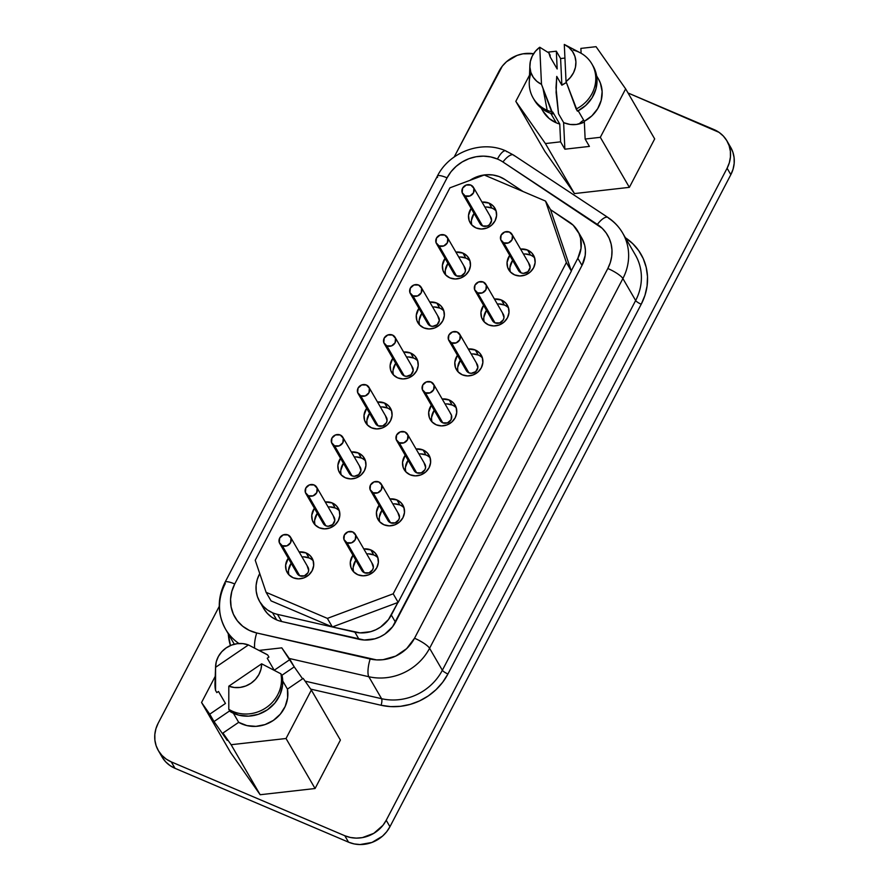 <?xml version="1.0" encoding="UTF-8"?>
<svg xmlns="http://www.w3.org/2000/svg" width="889" height="889" viewBox="0 0 889 889"><rect width="100%" height="100%" fill="white"/><g stroke="black" fill="none" stroke-linecap="round" stroke-linejoin="round"><path stroke-width="1.33" d="M584.34 122.071A23.614 21.692 149.9 0 1 564.348 122.871A23.614 21.692 149.9 0 1 563.615 122.549L558.514 113.759L556.092 92.5L556.747 76.41L561.859 85.2A23.614 21.692 149.9 0 1 566.404 82.555L561.859 85.2L556.747 76.41L556.003 87.733L558.514 113.759L563.615 122.549L564.871 149.196L589.407 146.407L585.14 139.04L600.319 137.317L625.645 88.878L596.052 46.684L580.873 48.406L581.106 53.273L580.873 48.406L596.052 46.684L625.645 88.878L654.682 138.906L629.368 187.346L574.45 193.58L544.868 151.386L515.82 101.357L545.413 143.562L560.592 141.829L559.759 124.06L552.791 112.047L552.88 113.948L551.636 111.803A33.949 31.182 149.9 0 1 547.191 110.292L548.435 112.436A33.949 31.182 -30.1 0 0 552.88 113.948L552.791 112.047L559.759 124.06A32.071 29.448 149.9 0 1 556.258 122.815A32.071 29.448 -30.1 0 0 559.759 124.06L560.592 141.829L564.871 149.196L560.592 141.829L545.413 143.562L574.45 193.58L544.868 151.386L515.82 101.357L545.413 143.562L574.45 193.58L629.368 187.346L600.319 137.317L625.645 88.878L654.682 138.906L629.368 187.346L600.319 137.317L585.14 139.04L589.407 146.407L564.871 149.196L563.615 122.549A23.614 21.692 -30.1 0 0 564.348 122.871L570.227 124.471L576.461 124.46L584.34 122.071M344.387 540.468L361.812 570.482A6.267 5.756 -30.1 0 0 364.412 572.749L346.977 542.735A6.267 5.756 149.9 0 1 345.443 533.5A6.267 5.756 149.9 0 1 352.644 531.911L347.955 531.855L344.365 535L343.954 539.512L346.977 542.735L351.666 542.79L355.267 539.645L355.667 535.134L352.644 531.911A6.267 5.756 149.9 0 1 354.178 541.145A6.267 5.756 149.9 0 1 346.977 542.735L364.412 572.749L361.379 569.527M370.524 490.495L387.948 520.51A6.267 5.756 -30.1 0 0 390.538 522.776L373.113 492.762A6.267 5.756 149.9 0 1 371.569 483.527A6.267 5.756 149.9 0 1 378.77 481.938L374.08 481.882L370.491 485.027L370.08 489.528L373.113 492.762L377.792 492.817L381.392 489.661L381.792 485.161L378.77 481.938A6.267 5.756 149.9 0 1 380.303 491.161A6.267 5.756 149.9 0 1 373.113 492.762L390.538 522.776L387.504 519.543M396.65 440.511L414.074 470.525A6.267 5.756 -30.1 0 0 416.663 472.792L399.239 442.778A6.267 5.756 149.9 0 1 397.694 433.543A6.267 5.756 149.9 0 1 404.895 431.954L400.217 431.898L396.616 435.043L396.216 439.555L399.239 442.778L403.917 442.833L407.518 439.688L407.918 435.177L404.895 431.954A6.267 5.756 149.9 0 1 406.429 441.188A6.267 5.756 149.9 0 1 399.239 442.778L416.663 472.792L413.641 469.57M501.152 240.608L518.576 270.623A6.267 5.756 -30.1 0 0 521.176 272.89L503.741 242.875A6.267 5.756 149.9 0 1 502.207 233.64A6.267 5.756 149.9 0 1 509.408 232.051L504.719 231.996L501.129 235.141L500.718 239.652L503.741 242.875L508.43 242.93L512.031 239.786L512.431 235.274L509.408 232.051A6.267 5.756 149.9 0 1 510.942 241.286A6.267 5.756 149.9 0 1 503.741 242.875L521.176 272.89L518.143 269.656M475.026 290.581L492.45 320.596A6.267 5.756 -30.1 0 0 495.04 322.863L477.615 292.848A6.267 5.756 149.9 0 1 476.082 283.613A6.267 5.756 149.9 0 1 483.283 282.024L478.593 281.969L474.993 285.113L474.593 289.625L477.615 292.848L482.305 292.903L485.905 289.758L486.305 285.247L483.283 282.024A6.267 5.756 149.9 0 1 484.816 291.259A6.267 5.756 149.9 0 1 477.615 292.848L495.04 322.863L492.017 319.64M448.901 340.565L466.325 370.58A6.267 5.756 -30.1 0 0 468.914 372.835L451.49 342.832A6.267 5.756 149.9 0 1 449.956 333.597A6.267 5.756 149.9 0 1 457.146 331.997L452.468 331.953L448.867 335.097L448.467 339.598L451.49 342.832L456.179 342.887L459.769 339.731L460.18 335.231L457.146 331.997A6.267 5.756 149.9 0 1 458.691 341.232A6.267 5.756 149.9 0 1 451.49 342.832L468.914 372.835L465.892 369.613M370.813 549.924A14.357 13.191 149.9 0 1 376.758 555.125A14.357 13.191 149.9 0 1 374.336 571.094A14.357 13.191 149.9 0 1 357.845 574.739L363.123 575.828L368.579 574.861L373.391 571.994L376.825 567.649L378.358 562.504L377.747 557.325L375.102 552.914L370.813 549.924L363.79 548.924A14.357 13.191 149.9 0 1 370.813 549.924L373.724 554.936L370.813 549.924M377.903 557.803A14.357 13.191 -30.1 0 0 373.724 554.936A14.357 13.191 -30.1 0 0 366.701 553.925M396.95 499.951A14.357 13.191 149.9 0 1 402.884 505.141A14.357 13.191 149.9 0 1 400.472 521.11A14.357 13.191 149.9 0 1 383.97 524.766L389.249 525.855L394.705 524.888L399.517 522.021L402.95 517.676L404.484 512.52L403.884 507.341L401.228 502.93L396.95 499.951L389.915 498.94A14.357 13.191 149.9 0 1 396.95 499.951L399.85 504.952L396.95 499.951M404.028 507.819A14.357 13.191 -30.1 0 0 399.85 504.952A14.357 13.191 -30.1 0 0 392.827 503.952M423.075 449.978A14.357 13.191 149.9 0 1 429.009 455.168A14.357 13.191 149.9 0 1 426.598 471.137A14.357 13.191 149.9 0 1 410.107 474.782L415.374 475.871L420.83 474.915L425.653 472.037L429.076 467.692L430.609 462.547L430.009 457.368L427.365 452.957L423.075 449.978L416.052 448.967A14.357 13.191 149.9 0 1 423.075 449.978L425.975 454.979L423.075 449.978M430.154 457.846A14.357 13.191 -30.1 0 0 425.975 454.979A14.357 13.191 -30.1 0 0 418.952 453.968M527.577 250.065A14.357 13.191 149.9 0 1 533.522 255.265A14.357 13.191 149.9 0 1 531.1 271.223A14.357 13.191 149.9 0 1 514.609 274.879L519.887 275.968L525.343 275.001L530.155 272.134L533.589 267.789L535.122 262.633L534.511 257.466L531.866 253.043L527.577 250.065L520.554 249.064A14.357 13.191 149.9 0 1 527.577 250.065L530.489 255.065L527.577 250.065M534.667 257.932A14.357 13.191 -30.1 0 0 530.489 255.065A14.357 13.191 -30.1 0 0 523.465 254.065M501.452 300.049A14.357 13.191 149.9 0 1 507.386 305.238A14.357 13.191 149.9 0 1 504.974 321.207A14.357 13.191 149.9 0 1 488.483 324.852L493.762 325.941L499.218 324.974L504.03 322.107L507.463 317.762L508.997 312.617L508.386 307.438L505.741 303.027L501.452 300.049L494.428 299.037A14.357 13.191 149.9 0 1 501.452 300.049L504.363 305.049L501.452 300.049M508.541 307.916A14.357 13.191 -30.1 0 0 504.363 305.049A14.357 13.191 -30.1 0 0 497.329 304.038M475.326 350.022A14.357 13.191 149.9 0 1 481.26 355.211A14.357 13.191 149.9 0 1 478.849 371.18A14.357 13.191 149.9 0 1 462.358 374.825L467.636 375.925L473.092 374.958L477.904 372.08L481.338 367.746L482.86 362.59L482.26 357.411L479.616 353L475.326 350.022L468.303 349.01A14.357 13.191 149.9 0 1 475.326 350.022L478.226 355.022L475.326 350.022M482.416 357.889A14.357 13.191 -30.1 0 0 478.226 355.022A14.357 13.191 -30.1 0 0 471.203 354.022M279.724 543.49L297.148 573.516A6.267 5.756 -30.1 0 0 299.737 575.772L282.313 545.757A6.267 5.756 149.9 0 1 280.768 536.523A6.267 5.756 149.9 0 1 287.969 534.934L283.291 534.878L279.691 538.023L279.279 542.534L282.313 545.757L286.991 545.813L290.592 542.668L290.992 538.156L287.969 534.934A6.267 5.756 149.9 0 1 289.503 544.168A6.267 5.756 149.9 0 1 282.313 545.757L299.737 575.772L296.715 572.549M305.849 493.517L323.274 523.532A6.267 5.756 -30.1 0 0 325.863 525.799L308.439 495.784A6.267 5.756 149.9 0 1 306.905 486.55A6.267 5.756 149.9 0 1 314.095 484.961L309.416 484.905L305.816 488.05L305.416 492.562L308.439 495.784L313.117 495.84L316.717 492.695L317.129 488.183L314.095 484.961A6.267 5.756 149.9 0 1 315.639 494.195A6.267 5.756 149.9 0 1 308.439 495.784L325.863 525.799L322.84 522.565M331.975 443.544L349.399 473.559A6.267 5.756 -30.1 0 0 351.988 475.815L334.564 445.811A6.267 5.756 149.9 0 1 333.031 436.577A6.267 5.756 149.9 0 1 340.22 434.977L335.542 434.921L331.941 438.077L331.541 442.578L334.564 445.811L339.254 445.867L342.843 442.711L343.254 438.21L340.22 434.977A6.267 5.756 149.9 0 1 341.765 444.211A6.267 5.756 149.9 0 1 334.564 445.811L351.988 475.815L348.966 472.592M358.1 393.56L375.525 423.575A6.267 5.756 -30.1 0 0 378.114 425.842L360.69 395.827A6.267 5.756 149.9 0 1 359.156 386.593A6.267 5.756 149.9 0 1 366.357 385.004L361.667 384.948L358.067 388.093L357.667 392.605L360.69 395.827L365.379 395.883L368.968 392.738L369.38 388.226L366.357 385.004A6.267 5.756 149.9 0 1 367.89 394.238A6.267 5.756 149.9 0 1 360.69 395.827L378.114 425.842L375.091 422.619M462.613 193.658L480.038 223.672A6.267 5.756 -30.1 0 0 482.627 225.939L465.203 195.924A6.267 5.756 149.9 0 1 463.669 186.69A6.267 5.756 149.9 0 1 470.859 185.101L466.18 185.045L462.58 188.19L462.18 192.691L465.203 195.924L469.881 195.98L473.481 192.824L473.893 188.324L470.859 185.101A6.267 5.756 149.9 0 1 472.403 194.335A6.267 5.756 149.9 0 1 465.203 195.924L482.627 225.939L479.604 222.706M436.488 243.63L453.912 273.645A6.267 5.756 -30.1 0 0 456.502 275.912L439.077 245.897A6.267 5.756 149.9 0 1 437.532 236.663A6.267 5.756 149.9 0 1 444.733 235.074L440.055 235.018L436.455 238.163L436.043 242.675L439.077 245.897L443.755 245.953L447.356 242.808L447.756 238.296L444.733 235.074A6.267 5.756 149.9 0 1 446.267 244.308A6.267 5.756 149.9 0 1 439.077 245.897L456.502 275.912L453.479 272.69M410.362 293.614L427.787 323.618A6.267 5.756 -30.1 0 0 430.376 325.885L412.952 295.881A6.267 5.756 149.9 0 1 411.407 286.647A6.267 5.756 149.9 0 1 418.608 285.047L413.918 284.991L410.329 288.147L409.918 292.648L412.952 295.881L417.63 295.926L421.23 292.781L421.63 288.28L418.608 285.047A6.267 5.756 149.9 0 1 420.141 294.281A6.267 5.756 149.9 0 1 412.952 295.881L430.376 325.885L427.342 322.663M313.228 560.826A14.357 13.191 -30.1 0 0 309.05 557.959L306.149 552.958A14.357 13.191 149.9 0 1 312.083 558.148A14.357 13.191 149.9 0 1 309.672 574.116A14.357 13.191 149.9 0 1 293.181 577.761L298.448 578.85L303.905 577.894L308.716 575.016L312.15 570.671L313.684 565.526L313.084 560.348L310.428 555.936L306.149 552.958L299.115 551.947M332.275 502.974A14.357 13.191 149.9 0 1 338.209 508.175A14.357 13.191 149.9 0 1 335.798 524.143A14.357 13.191 149.9 0 1 319.307 527.788L324.574 528.877L330.041 527.91L334.853 525.043L338.287 520.698L339.809 515.542L339.209 510.375L336.564 505.952L332.275 502.974L325.252 501.974A14.357 13.191 149.9 0 1 332.275 502.974L335.175 507.975L332.275 502.974M339.354 510.853A14.357 13.191 -30.1 0 0 335.175 507.975A14.357 13.191 -30.1 0 0 328.152 506.974M358.4 453.001A14.357 13.191 149.9 0 1 364.334 458.191A14.357 13.191 149.9 0 1 361.923 474.159A14.357 13.191 149.9 0 1 345.432 477.804L350.711 478.904L356.167 477.938L360.978 475.059L364.412 470.726L365.935 465.569L365.335 460.391L362.69 455.979L358.4 453.001L351.377 451.99A14.357 13.191 149.9 0 1 358.4 453.001L361.301 458.002L358.4 453.001M365.49 460.869A14.357 13.191 -30.1 0 0 361.301 458.002A14.357 13.191 -30.1 0 0 354.278 457.002M384.526 403.028A14.357 13.191 149.9 0 1 390.46 408.218A14.357 13.191 149.9 0 1 388.048 424.186A14.357 13.191 149.9 0 1 371.558 427.831L376.836 428.92L382.292 427.953L387.104 425.086L390.538 420.741L392.071 415.596L391.46 410.418L388.815 406.006L384.526 403.028L377.503 402.017A14.357 13.191 149.9 0 1 384.526 403.028L387.437 408.029L384.526 403.028M391.616 410.896A14.357 13.191 -30.1 0 0 387.437 408.029A14.357 13.191 -30.1 0 0 380.403 407.018M496.118 210.982A14.357 13.191 -30.1 0 0 491.939 208.115L489.039 203.114A14.357 13.191 149.9 0 1 494.973 208.304A14.357 13.191 149.9 0 1 492.562 224.272A14.357 13.191 149.9 0 1 476.071 227.928L481.338 229.018L486.805 228.051L491.617 225.184L495.051 220.839L496.573 215.683L495.973 210.504L493.328 206.092L489.039 203.114L482.016 202.103M462.913 253.098A14.357 13.191 149.9 0 1 468.847 258.288A14.357 13.191 149.9 0 1 466.436 274.257A14.357 13.191 149.9 0 1 449.945 277.901L455.212 278.99L460.669 278.024L465.48 275.157L468.914 270.812L470.448 265.667L469.848 260.488L467.192 256.076L462.913 253.098L455.879 252.087A14.357 13.191 149.9 0 1 462.913 253.098L465.814 258.099L462.913 253.098M469.992 260.966A14.357 13.191 -30.1 0 0 465.814 258.099A14.357 13.191 -30.1 0 0 458.791 257.088M436.777 303.071A14.357 13.191 149.9 0 1 442.722 308.261A14.357 13.191 149.9 0 1 440.311 324.229A14.357 13.191 149.9 0 1 423.809 327.874L429.087 328.963L434.543 328.008L439.355 325.13L442.789 320.796L444.322 315.639L443.722 310.461L441.066 306.049L436.777 303.071L429.754 302.06A14.357 13.191 149.9 0 1 436.777 303.071L439.688 308.072L436.777 303.071M443.867 310.939A14.357 13.191 -30.1 0 0 439.688 308.072A14.357 13.191 -30.1 0 0 432.665 307.061M422.775 390.538L440.199 420.553A6.267 5.756 -30.1 0 0 442.789 422.82L425.364 392.805A6.267 5.756 149.9 0 1 423.831 383.57A6.267 5.756 149.9 0 1 431.021 381.981L426.342 381.926L422.742 385.07L422.342 389.582L425.364 392.805L430.043 392.86L433.643 389.715L434.054 385.204L431.021 381.981A6.267 5.756 149.9 0 1 432.565 391.216A6.267 5.756 149.9 0 1 425.364 392.805L442.789 422.82L439.766 419.597M384.226 343.587L401.661 373.602A6.267 5.756 -30.1 0 0 404.239 375.869L386.815 345.854A6.267 5.756 149.9 0 1 385.281 336.62A6.267 5.756 149.9 0 1 392.482 335.031L387.793 334.975L384.204 338.12L383.792 342.632L386.815 345.854L391.504 345.91L395.105 342.765L395.505 338.253L392.482 335.031A6.267 5.756 149.9 0 1 394.016 344.265A6.267 5.756 149.9 0 1 386.815 345.854L404.239 375.869L401.217 372.635M449.201 399.994A14.357 13.191 149.9 0 1 455.135 405.195A14.357 13.191 149.9 0 1 452.723 421.164A14.357 13.191 149.9 0 1 436.232 424.809L441.5 425.898L446.967 424.931L451.779 422.064L455.212 417.719L456.735 412.563L456.135 407.395L453.49 402.973L449.201 399.994L442.177 398.994A14.357 13.191 149.9 0 1 449.201 399.994L452.101 405.006L449.201 399.994M456.279 407.873A14.357 13.191 -30.1 0 0 452.101 405.006A14.357 13.191 -30.1 0 0 445.078 403.995M410.651 353.044A14.357 13.191 149.9 0 1 416.585 358.245A14.357 13.191 149.9 0 1 414.174 374.202A14.357 13.191 149.9 0 1 397.683 377.858L402.961 378.947L408.418 377.981L413.229 375.114L416.663 370.769L418.197 365.612L417.586 360.445L414.941 356.022L410.651 353.044L403.628 352.044A14.357 13.191 149.9 0 1 410.651 353.044L413.563 358.045L410.651 353.044M417.741 360.912A14.357 13.191 -30.1 0 0 413.563 358.045A14.357 13.191 -30.1 0 0 406.54 357.045M581.773 238.008L584.706 245.32L585.418 250.342L585.184 255.476L581.995 265.433L392.605 626.734L384.748 634.19L380.003 636.891L374.891 638.802L364.246 640.013L281.657 621.522L277.512 614.377A31.337 28.781 149.9 0 1 272.556 612.777L276.712 619.922A31.337 28.781 -30.1 0 0 281.657 621.522A31.337 28.781 149.9 0 1 276.712 619.922L271.667 617.144L267.356 613.421L263.944 608.921M607.887 217.438A14.102 5.078 123.5 0 0 597.364 224.417A14.102 5.078 -56.5 0 1 607.943 217.472A14.102 5.078 -56.5 0 1 608.565 218.149A52.229 47.962 149.9 0 1 622.622 232.996A52.229 47.962 149.9 0 1 622.889 278.546L635.646 300.526A5.223 1.167 -152.4 0 0 641.225 304.238A57.452 52.762 149.9 0 0 625.478 237.808L632.712 243.63L638.702 250.642L643.247 258.632L646.203 267.378L647.503 276.59L647.081 285.991L644.97 295.304L641.225 304.238L447.934 673.984L442.666 682.274L436.043 689.664L428.265 695.943L419.564 700.899L410.207 704.388L400.483 706.311L390.671 706.611L381.092 705.266A5.223 1.478 102.9 0 0 381.592 698.698L368.824 676.729A14.102 3.978 -77.1 0 1 370.168 659.005A14.102 3.978 102.9 0 0 368.824 676.729A52.229 47.962 -30.1 0 0 429.587 648.281L622.889 278.546L635.646 300.526L442.355 670.262L429.587 648.281A52.229 47.962 149.9 0 1 368.824 676.729L289.225 658.46L368.824 676.729L381.592 698.698A52.229 47.962 -30.1 0 0 442.355 670.262L429.587 648.281A14.102 3.156 -152.4 0 0 414.53 638.246A38.127 35.015 149.9 0 1 370.168 659.005L256.71 632.968A38.127 35.015 149.9 0 1 234.74 583.973L447.067 177.844A38.127 35.015 149.9 0 1 497.44 159.031L490.639 156.909L483.438 156.142L476.115 156.742L468.948 158.698L462.213 161.931L456.179 166.321L451.056 171.688L447.067 177.844L234.74 583.973L231.807 591.441L230.573 599.208L231.118 606.931L233.407 614.243L237.33 620.778L242.697 626.245L249.264 630.368L256.71 632.968L376.525 659.894L383.037 659.705L395.705 656.104L406.64 648.648L414.53 638.246L607.82 268.5L610.31 262.577L611.71 256.388L611.988 250.153L611.121 244.042L609.165 238.241L606.142 232.929L602.175 228.273L502.941 161.987A38.127 35.015 -30.1 0 0 497.44 159.031A14.102 4.601 -66.9 0 1 505.697 150.852A14.102 4.601 113.1 0 0 497.44 159.031A38.127 35.015 149.9 0 1 502.941 161.987A14.102 5.078 -56.5 0 1 513.464 155.008A14.102 5.078 -56.5 0 1 514.142 155.719M541.168 108.069L543.001 111.225A32.071 29.448 -30.1 0 0 556.258 122.815L550.736 113.303L556.258 122.815L549.18 118.515L542.912 111.069M529.877 65.264L529.266 82.233A33.949 31.182 -30.1 0 0 547.191 110.292A33.949 31.182 -30.1 0 0 551.636 111.803L543.023 88.533L547.191 110.292L543.023 88.533L541.49 84.333L536.867 81.344L533.244 77.276L530.866 72.398L529.888 67.008L530.355 61.452L532.244 56.085L535.445 51.251L539.745 47.239L541.49 84.333A23.503 21.58 149.9 0 1 529.877 65.264A23.503 21.58 149.9 0 1 539.745 47.239L548.857 52.929L550.102 55.074L550.191 56.974L548.857 52.929L539.745 47.239L541.49 84.333L552.88 113.948A33.949 31.182 -30.1 0 1 548.435 112.436L547.191 110.292A33.949 31.182 149.9 0 1 533.156 98.012A33.949 31.182 149.9 0 1 531.044 72.898M215.594 666.439A23.503 21.58 149.9 0 1 248.42 644.936L215.583 667.317L215.571 690.464L215.583 667.317A23.503 21.58 149.9 0 1 215.594 666.439L214.982 683.408A33.949 31.182 -30.1 0 0 215.571 690.464L216.816 692.609L218.494 691.464L225.462 703.466L209.737 714.178L214.016 721.546L229.684 710.867L214.016 721.546L227.228 740.415L222.95 733.047L238.685 722.335L233.429 713.289L238.685 722.335A32.071 29.448 -30.1 0 0 273.368 720.412A32.071 29.448 -30.1 0 0 287.447 689.108L303.171 678.385L311.35 690.064L286.036 738.503L315.073 788.521L260.155 794.733L231.118 744.715L260.155 794.733L230.595 752.516L201.559 702.499L214.016 721.546L227.228 740.415L222.95 733.047L231.118 744.715L286.036 738.503L315.073 788.521L340.398 740.081L311.35 690.064L303.171 678.385L287.447 689.108L287.636 697.843L285.18 706.444L280.279 714.189L273.368 720.412L265.022 724.591L255.943 726.369L246.909 725.591L238.685 722.335L222.95 733.047L231.118 744.715L286.036 738.503L311.35 690.064L340.398 740.081L315.073 788.521L260.155 794.733L230.595 752.516L201.559 702.499L215.238 676.329L201.559 702.499L209.737 714.178L225.462 703.466L218.494 691.464L216.816 692.609L215.571 690.464A33.949 31.182 149.9 0 1 215.46 679.007M264.555 653.259A33.949 31.182 149.9 0 1 267.678 654.949L248.42 644.936L215.583 667.317L216.271 661.772L218.383 656.471L221.761 651.737L226.217 647.881L231.44 645.136L237.13 643.692L242.908 643.625L248.42 644.936L267.678 654.949A33.949 31.182 -30.1 0 0 265.822 653.893L258.832 650.226M274.234 670.228L289.958 659.516L281.791 647.848L259.177 650.404L281.791 647.848L294.237 666.872L289.958 659.516L274.234 670.228M267.678 654.949L268.923 657.093L267.245 658.238L268.923 657.093L267.678 654.949M267.245 658.238L274.201 670.206L267.245 658.238M557.17 68.975L556.325 51.195L547.724 52.173L556.325 51.195L560.603 58.552L556.325 51.195L557.17 68.975L550.191 56.974L557.17 68.975M529.522 75.154L515.82 101.357L529.522 75.154M533.156 98.012L534.4 100.157A33.949 31.182 -30.1 0 0 548.435 112.436L540.868 107.825L535.089 101.279M162.254 757.306L165.654 761.817L169.966 765.529L175.011 768.318L348.544 842.172L354.133 843.917L360.056 844.55L371.969 842.45L382.47 836.182L386.671 831.76L389.949 826.703L730.836 174.666L733.069 169.154L734.17 163.42L734.103 157.675L732.858 152.13L730.48 147.007M598.308 78.754L600.386 83.088L602.131 91.556L601.197 100.324L597.697 108.658L591.896 115.837L584.306 121.271L585.14 139.04L584.306 121.271A32.071 29.448 -30.1 0 0 598.464 79.021L596.63 75.865M533.6 53.729L522.921 53.829L517.031 55.44L506.53 61.697L502.329 66.119L454.179 156.997L499.051 71.176A31.337 28.781 149.9 0 1 533.6 53.74M158.32 750.549L162.054 756.984A31.337 28.781 -30.1 0 0 175.011 768.318L171.277 761.884L344.81 835.738L348.544 842.172A31.337 28.781 -30.1 0 0 389.949 826.703L386.215 820.28L727.102 168.232L730.836 174.666L389.949 826.703L386.215 820.28A31.337 28.781 149.9 0 1 344.81 835.738L348.544 842.172L175.011 768.318L171.277 761.884A31.337 28.781 149.9 0 1 158.32 750.549A31.337 28.781 149.9 0 1 158.164 723.224L219.25 606.376L158.164 723.224L155.931 728.724L154.83 734.458L154.897 740.215L156.142 745.76L158.52 750.883L161.92 755.383L166.232 759.106L171.277 761.884L344.81 835.738L350.399 837.482L356.322 838.116L362.345 837.627L373.769 833.36L382.937 825.336L386.215 820.28L727.102 168.232L729.336 162.731L730.436 156.986L730.369 151.241L729.124 145.696L726.746 140.573L723.346 136.061L719.034 132.35L628.023 92.978L713.989 129.572A31.337 28.781 149.9 0 1 726.946 140.895A31.337 28.781 149.9 0 1 727.102 168.232L730.836 174.666A31.337 28.781 -30.1 0 0 730.68 147.33L726.946 140.895M635.602 255.365A52.229 47.962 -30.1 0 1 635.646 300.526L442.355 670.262A52.229 47.962 -30.1 0 1 381.592 698.698L305.116 681.152L381.592 698.698A5.223 1.478 -77.1 0 1 381.092 705.266L310.683 689.108L381.092 705.266A57.452 52.762 149.9 0 0 447.934 673.984A5.223 1.167 27.6 0 1 442.355 670.262A5.223 1.167 -152.4 0 0 447.934 673.984L641.225 304.238A5.223 1.167 27.6 0 1 635.646 300.526A52.229 47.962 -30.1 0 0 635.379 254.965L622.622 232.996C618.922 226.695 614.032 221.517 607.943 217.472L513.52 155.042A14.102 5.078 123.5 0 0 502.941 161.987L597.364 224.417A38.127 35.015 149.9 0 1 607.82 268.5L414.53 638.246A14.102 3.156 27.6 0 1 429.587 648.281L622.889 278.546A14.102 3.156 -152.4 0 0 607.82 268.5A14.102 3.156 27.6 0 1 622.889 278.546A52.229 47.962 -30.1 0 0 622.845 233.385M228.295 633.89A57.452 52.762 149.9 0 0 230.44 645.547L228.295 633.879M577.683 230.951L581.828 238.096A31.337 28.781 -30.1 0 1 581.995 265.433L577.839 258.288A31.337 28.781 149.9 0 0 577.683 230.951A31.337 28.781 149.9 0 0 569.249 222.05L550.513 209.66L571.271 270.867L577.839 258.288L571.271 270.867L550.513 209.66L573.205 225.217L578.939 233.407L580.561 238.174L581.039 248.331L577.839 258.288L581.995 265.433L395.472 622.211L391.327 615.066A31.337 28.781 149.9 0 1 354.867 632.135L359.012 639.28A31.337 28.781 -30.1 0 0 395.472 622.211L391.327 615.066L397.894 602.486L332.353 626.967L354.867 632.135L359.012 639.28L281.657 621.522L277.512 614.377L332.353 626.967L397.894 602.486L388.449 619.589L380.592 627.045L375.847 629.745L370.746 631.657L360.089 632.868L332.353 626.967L327.374 618.388L393.194 593.808L566.371 262.544L545.535 201.081L484.261 175.011L449.934 187.823L255.232 560.259L266.1 592.318L271.078 600.886L332.353 626.967L271.078 600.886L266.1 592.318L255.232 560.259L449.934 187.823L484.261 175.011L545.535 201.081L566.371 262.544L393.194 593.808L327.374 618.388L266.1 592.318L327.374 618.388L332.353 626.967L277.512 614.377A31.337 28.781 149.9 0 1 272.556 612.777L267.511 609.998L263.211 606.276L259.799 601.775L257.432 596.652L256.188 591.107L256.11 585.351L257.21 579.617L259.455 574.116A31.337 28.781 149.9 0 0 259.61 601.442A31.337 28.781 149.9 0 0 272.556 612.777L276.712 619.922A31.337 28.781 -30.1 0 1 263.755 608.587L259.61 601.442M379.081 505.241L376.436 512.186L377.036 517.365L379.692 521.776L383.97 524.766A14.357 13.191 149.9 0 1 378.036 519.565A14.357 13.191 149.9 0 1 379.081 505.241M509.719 255.354L507.074 262.311L507.675 267.478L510.319 271.901L514.609 274.879A14.357 13.191 149.9 0 1 508.675 269.678A14.357 13.191 149.9 0 1 509.719 255.354M457.457 355.311L454.824 362.256L455.424 367.435L458.068 371.846L462.358 374.825A14.357 13.191 149.9 0 1 456.424 369.635A14.357 13.191 149.9 0 1 457.468 355.311M314.406 508.264L311.761 515.22L312.372 520.398L315.017 524.81L319.307 527.788A14.357 13.191 149.9 0 1 313.373 522.588A14.357 13.191 149.9 0 1 314.406 508.264M366.668 408.307L364.023 415.263L364.623 420.441L367.268 424.853L371.558 427.831A14.357 13.191 149.9 0 1 365.623 422.642A14.357 13.191 149.9 0 1 366.668 408.307M445.045 258.377L442.4 265.333L443.011 270.512L445.656 274.923L449.945 277.901A14.357 13.191 149.9 0 1 444 272.712A14.357 13.191 149.9 0 1 445.045 258.377M431.332 405.284L428.687 412.24L429.298 417.419L431.943 421.831L436.232 424.809A14.357 13.191 149.9 0 1 430.298 419.619A14.357 13.191 149.9 0 1 431.332 405.284M392.794 358.334L390.149 365.29L390.749 370.457L393.394 374.88L397.683 377.858A14.357 13.191 149.9 0 1 391.749 372.658A14.357 13.191 149.9 0 1 392.794 358.334M418.919 308.35L416.274 315.306L416.874 320.484L419.53 324.896L423.809 327.874A14.357 13.191 149.9 0 1 417.874 322.685A14.357 13.191 149.9 0 1 418.919 308.361M471.17 208.404L468.525 215.36L469.136 220.528L471.781 224.95L476.071 227.928A14.357 13.191 149.9 0 1 470.137 222.728A14.357 13.191 149.9 0 1 471.17 208.404M340.531 458.291L337.887 465.236L338.498 470.414L341.143 474.826L345.432 477.804A14.357 13.191 149.9 0 1 339.498 472.615A14.357 13.191 149.9 0 1 340.531 458.291M288.28 558.236L285.636 565.193L286.247 570.371L288.892 574.783L293.181 577.761A14.357 13.191 149.9 0 1 287.236 572.572A14.357 13.191 149.9 0 1 288.28 558.236M483.594 305.327L480.949 312.283L481.549 317.462L484.194 321.874L488.483 324.852A14.357 13.191 149.9 0 1 482.549 319.662A14.357 13.191 149.9 0 1 483.594 305.327M405.206 455.257L402.561 462.213L403.173 467.392L405.817 471.803L410.107 474.782A14.357 13.191 149.9 0 1 404.162 469.592A14.357 13.191 149.9 0 1 405.206 455.257M352.955 555.214L350.31 562.17L350.911 567.349L353.555 571.76L357.845 574.739A14.357 13.191 149.9 0 1 351.911 569.549A14.357 13.191 149.9 0 1 352.955 555.214M469.948 180.356L479.515 175.933L486.161 174.755L492.817 174.977L499.151 176.578L504.863 179.478L523.11 191.546L504.863 179.478A31.337 28.781 149.9 0 0 469.948 180.356M225.65 629.323A52.229 47.962 -30.1 0 0 238.919 643.514A52.229 47.962 149.9 0 1 225.539 629.134A52.229 47.962 149.9 0 1 225.273 583.584A14.102 3.156 27.6 0 1 225.05 582.262A14.102 3.156 27.6 0 1 234.74 583.973A14.102 3.156 -152.4 0 0 225.073 582.217M256.71 632.968A14.102 3.978 102.9 0 0 254.643 648.048A14.102 3.978 -77.1 0 1 256.71 632.968M437.599 177.444A14.102 3.156 27.6 0 1 437.388 176.089A14.102 3.156 27.6 0 1 447.067 177.844A14.102 3.156 -152.4 0 0 437.366 176.133L225.05 582.262C217.172 598.208 217.338 613.832 225.539 629.134L234.307 644.225M505.697 150.852A14.102 4.601 -66.9 0 1 506.608 151.675M398.172 602.386L393.194 593.808L398.172 602.386L571.349 271.123L398.172 602.386M571.271 270.867L566.371 262.544L571.271 270.867M545.535 201.081L550.513 209.66L545.535 201.081M393.049 370.291L395.694 363.334A14.357 13.191 -30.1 0 0 393.505 374.991M431.598 417.241L434.243 410.285A14.357 13.191 -30.1 0 0 432.054 421.942M413.563 358.045L408.284 356.956M411.774 366.346L413.196 370.524L411.029 374.669L406.551 376.347L404.239 375.869A6.267 5.756 -30.1 0 0 412.496 367.301L395.072 337.298M452.101 405.006L446.834 403.906M450.323 413.296L451.479 415.219L451.067 419.73L447.478 422.875L442.789 422.82A6.267 5.756 -30.1 0 0 451.034 414.263L433.61 384.248M419.175 320.307L421.819 313.361A14.357 13.191 -30.1 0 0 419.63 325.007M445.3 270.334L447.945 263.377A14.357 13.191 -30.1 0 0 445.756 275.034M482.016 202.114A14.357 13.191 149.9 0 1 489.039 203.114L491.939 208.115A14.357 13.191 -30.1 0 0 484.916 207.115M471.437 220.361L474.081 213.404A14.357 13.191 -30.1 0 0 471.881 225.061M366.924 420.264L369.568 413.307A14.357 13.191 -30.1 0 0 367.379 424.964M340.798 470.237L343.443 463.291A14.357 13.191 -30.1 0 0 341.254 474.937M314.673 520.221L317.317 513.264A14.357 13.191 -30.1 0 0 315.117 524.921M299.126 551.947A14.357 13.191 149.9 0 1 306.149 552.958L309.05 557.959A14.357 13.191 -30.1 0 0 302.027 556.947M288.536 570.193L291.181 563.237A14.357 13.191 -30.1 0 0 288.992 574.894M439.688 308.072L434.41 306.983M437.899 316.362L439.322 320.551L437.155 324.696L432.676 326.363L430.376 325.885A6.267 5.756 -30.1 0 0 438.621 317.329L421.197 287.314M465.814 258.099L460.535 257.01M464.025 266.389L465.447 270.567L464.78 272.823L461.18 275.968L456.502 275.912A6.267 5.756 -30.1 0 0 464.747 267.356L447.323 237.341M491.939 208.115L486.672 207.026M490.161 216.405L491.573 220.594L489.406 224.739L487.305 225.995L482.627 225.939A6.267 5.756 -30.1 0 0 490.872 217.372L473.448 187.368M387.437 408.029L382.159 406.94M385.648 416.319L387.071 420.497L386.404 422.753L382.803 425.898L378.114 425.842A6.267 5.756 -30.1 0 0 386.371 417.285L368.946 387.271M361.301 458.002L356.033 456.913M359.523 466.292L360.934 470.481L358.778 474.626L354.289 476.293L351.988 475.815A6.267 5.756 -30.1 0 0 360.245 467.258L342.81 437.244M335.175 507.975L329.908 506.886M333.397 516.276L334.809 520.454L332.642 524.599L328.163 526.277L325.863 525.799A6.267 5.756 -30.1 0 0 334.108 517.242L316.684 487.228M309.05 557.959L303.771 556.87M307.261 566.249L308.683 570.438L308.016 572.683L304.416 575.828L299.737 575.772A6.267 5.756 -30.1 0 0 307.983 567.215L290.559 537.2M457.724 367.257L460.369 360.312A14.357 13.191 -30.1 0 0 458.179 371.958M483.849 317.284L486.494 310.328A14.357 13.191 -30.1 0 0 484.305 321.985M509.975 267.311L512.62 260.355A14.357 13.191 -30.1 0 0 510.43 272.012M405.473 467.214L408.107 460.258A14.357 13.191 -30.1 0 0 405.917 471.915M379.336 517.198L381.981 510.242A14.357 13.191 -30.1 0 0 379.792 521.899M353.211 567.171L355.856 560.214A14.357 13.191 -30.1 0 0 353.666 571.871M478.226 355.022L472.959 353.933M476.448 363.312L477.871 367.501L475.704 371.646L471.214 373.313L468.914 372.835A6.267 5.756 -30.1 0 0 477.171 364.279L459.746 334.264M504.363 305.049L499.085 303.96M502.574 313.339L503.996 317.517L503.33 319.773L499.729 322.918L495.04 322.863A6.267 5.756 -30.1 0 0 503.296 314.306L485.872 284.291M530.489 255.065L525.21 253.976M528.699 263.366L530.122 267.545L527.955 271.69L523.477 273.368L521.176 272.89A6.267 5.756 -30.1 0 0 529.422 264.322L511.997 234.318M425.975 454.979L420.697 453.89M424.186 463.269L425.609 467.458L424.942 469.703L421.342 472.848L416.663 472.792A6.267 5.756 -30.1 0 0 424.909 464.236L407.484 434.221M399.85 504.952L394.572 503.863M398.061 513.242L399.483 517.431L398.817 519.676L395.216 522.832L390.538 522.776A6.267 5.756 -30.1 0 0 398.783 514.209L381.359 484.194M373.724 554.936L368.446 553.836M371.935 563.226L373.358 567.404L372.691 569.66L369.091 572.805L364.412 572.749A6.267 5.756 -30.1 0 0 372.658 564.193L355.233 534.178M302.582 678.796L294.237 666.872L281.802 675.351L294.237 666.872L302.582 678.796M564.937 58.063L560.603 58.552L561.859 85.2L560.603 58.552L564.937 58.063M565.071 44.839A23.503 21.58 149.9 0 0 564.293 44.45L566.037 81.544L564.293 44.45L568.927 47.45L572.538 51.518L574.916 56.396L575.905 61.774L575.439 67.331L573.538 72.698L570.338 77.543L566.037 81.544L576.172 109.014A33.949 31.182 -30.1 0 0 595.719 80.755A33.949 31.182 -30.1 0 0 580.106 52.718L565.071 44.839A23.503 21.58 149.9 0 1 566.037 81.544L577.417 111.158A33.949 31.182 -30.1 0 0 593.119 66.075L591.874 63.93A33.949 31.182 149.9 0 1 576.172 109.014L577.417 111.158L585.729 105.458L592.096 97.779L595.974 88.811L596.997 79.343L595.097 70.198L592.941 65.775M573.405 50.14A33.949 31.182 149.9 0 1 591.874 63.93M578.194 110.758L584.306 121.271L578.194 110.758M583.651 120.148A23.614 21.692 -30.1 0 0 579.072 123.971A23.614 21.692 149.9 0 1 583.651 120.148M228.806 686.186L261.644 663.805L260.955 669.35L258.843 674.651L255.454 679.385L251.009 683.241L245.775 685.986L240.086 687.43L234.307 687.497L228.806 686.186L228.795 709.322A33.949 31.182 -30.1 0 0 266.144 707.677A33.949 31.182 -30.1 0 0 280.902 673.818L261.644 663.805A23.503 21.58 149.9 0 1 228.806 686.186L228.795 709.322L230.04 711.467A33.949 31.182 -30.1 0 0 267.389 709.822A33.949 31.182 -30.1 0 0 282.146 675.951L280.902 673.818A33.949 31.182 149.9 0 1 266.144 707.677A33.949 31.182 149.9 0 1 228.795 709.322L230.04 711.467L238.819 715.167L248.553 716.145L258.366 714.312L267.389 709.822L274.834 703.088L280.046 694.687L282.558 685.375L282.146 675.951L280.902 673.818L261.644 663.805L228.806 686.186M287.447 689.108L282.735 681.007L287.447 689.108M437.366 176.133C449.167 152.063 481.727 139.906 505.763 150.886L513.52 155.042"/></g></svg>
